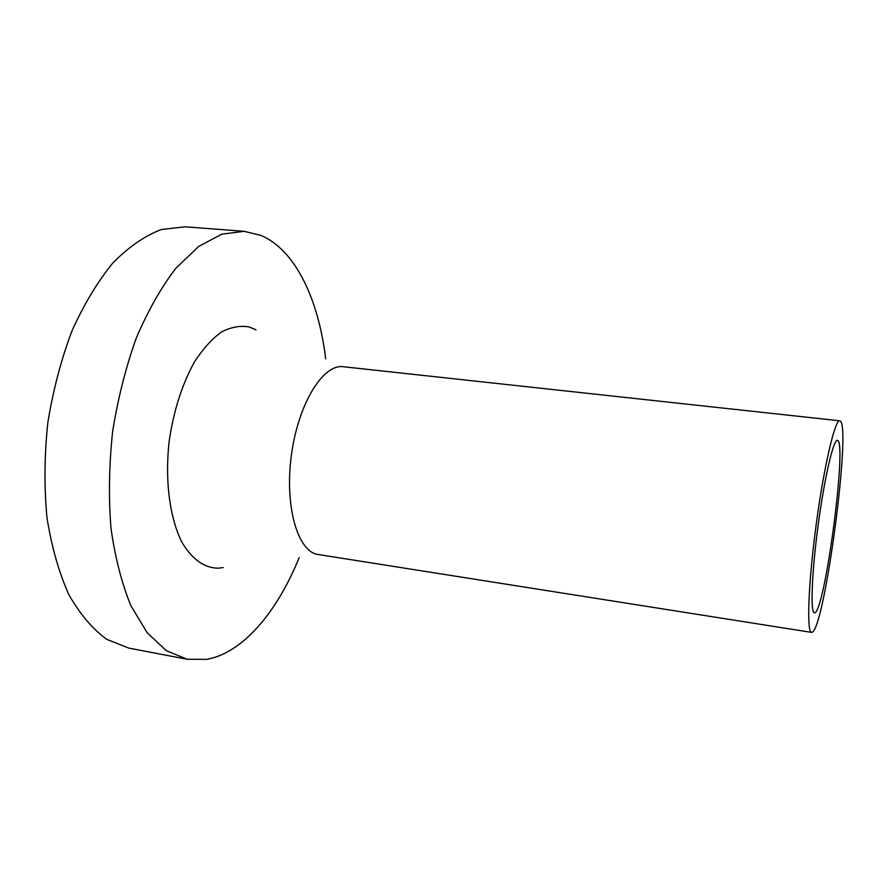 <?xml version="1.0" encoding="UTF-8"?>
<svg xmlns="http://www.w3.org/2000/svg" width="887" height="887" viewBox="0 0 887 887"><rect width="100%" height="100%" fill="white"/><g stroke="black" fill="none" stroke-linecap="round" stroke-linejoin="round"><path stroke-width="1.33" d="M299.152 557.646C277.254 611.753 242.983 653.032 206.582 659.374L187.102 659.252L166.279 650.637L147.187 632.764L130.91 605.743C121.752 583.446 115.099 557.535 110.964 528.009C108.513 496.986 109.068 464.832 112.627 431.559C117.904 398.507 125.799 367.329 136.288 338.036C148.007 310.627 161.212 287.355 175.892 268.229L198.688 246.431L221.794 234.179L244.147 231.319L260.922 235.399C295.515 249.979 318.599 299.651 325.673 358.836M223.114 567.569L218.269 568.201C204.354 568.024 192.302 559.486 182.123 542.6C169.727 518.385 164.649 480.155 169.262 440.473C173.819 410.171 182.245 383.949 194.541 361.807C203.023 348.791 212.004 338.845 221.506 331.982C231.041 327.048 240.266 325.374 249.192 326.981L255.999 329.82M840.333 421.081C851.165 428.233 825.021 625.623 812.392 632.143L811.55 632.387C806.549 632.619 808.257 583.801 816.073 525.326C823.846 466.828 834.989 419.274 839.756 420.804L840.333 421.081M814.965 612.751L814.388 612.884C810.286 613.006 811.738 572.991 818.08 525.592C824.378 478.171 833.458 439.187 837.383 440.373L837.76 440.529C846.93 444.62 825.143 609.147 814.965 612.751M811.55 632.387L318.211 554.519C297.91 552.146 284.394 506.787 291.368 455.375C298.099 403.94 323.023 363.703 343.247 366.73L839.756 420.804M187.102 659.252L128.87 648.12L106.728 639.316C92.581 629.071 79.952 614.159 68.831 594.6C58.93 572.503 51.646 546.913 46.989 517.808C44.095 487.24 44.361 455.608 47.787 422.911C53.043 390.457 61.07 359.856 71.869 331.128C83.988 304.252 97.725 281.456 113.07 262.729C128.925 246.763 145.013 235.687 161.356 229.5L185.028 226.806L244.147 231.319"/></g></svg>
